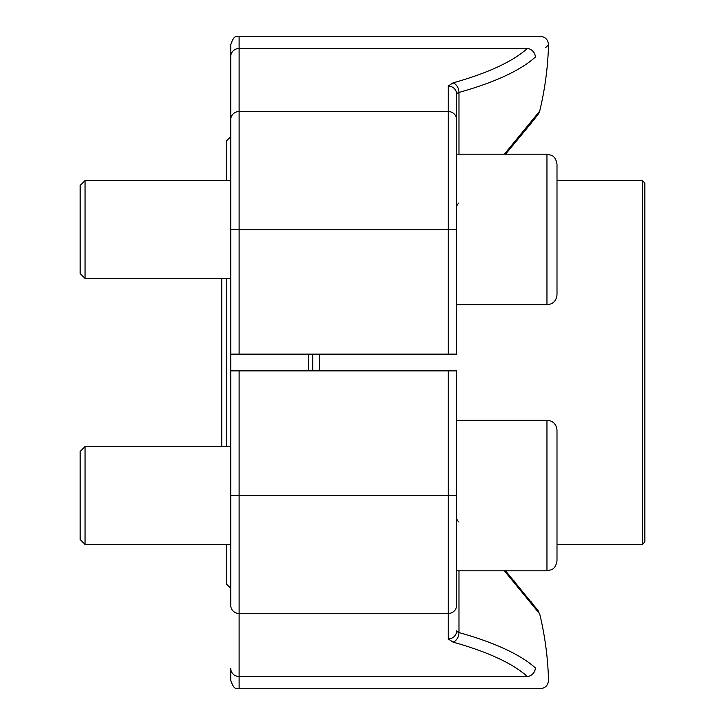 <?xml version="1.0" encoding="UTF-8"?>
<svg xmlns="http://www.w3.org/2000/svg" width="725" height="725" viewBox="0 0 725 725"><rect width="100%" height="100%" fill="white"/><g stroke="black" fill="none" stroke-linecap="round" stroke-linejoin="round"><path stroke-width="1.09" d="M642.323 180.552L644.833 183.062L644.833 541.938L642.323 544.448L642.323 180.552L556.999 180.552M312.729 354.135L312.729 370.865M308.542 370.865L308.542 354.135M448.249 354.135L448.249 111.532A8.365 8.048 180 0 1 456.614 119.58L456.614 354.135L230.749 354.135L230.749 370.865L456.614 370.865L456.614 605.42A8.365 8.048 0 0 1 448.249 613.468L239.114 613.468L239.114 688.75C236.631 687.146 234.728 691.822 230.749 680.385L230.749 668.468A8.365 8.048 0 0 0 239.114 676.516L527.32 676.516C544.412 692.747 544.412 692.747 527.32 676.516C544.412 692.747 544.412 692.747 527.32 676.516A309.493 83.946 180 0 0 452.962 642.087A8.365 5.782 -74.4 0 0 458.97 632.562A317.858 86.221 0 0 1 535.331 667.915C552.894 684.155 552.894 684.155 535.331 667.915A8.365 7.712 -47.7 0 1 527.32 676.516M230.749 588.365L226.562 584.187L226.562 544.448M226.562 446.564L226.562 278.436M226.562 180.552L226.562 140.813L230.749 136.635M457.221 631.783L458.97 632.562L456.614 630.877A8.365 8.048 0 0 1 448.249 638.933L448.249 495.51L239.114 495.51L239.114 613.468A8.365 8.048 0 0 1 230.749 605.42L230.749 370.865M239.114 688.75L540.152 688.75C545.327 688.206 548.118 685.342 548.517 680.159A317.885 317.885 0 0 0 539.681 613.867L504.382 570.802M458.97 522.036A8.365 6.298 0 0 1 456.614 517.722M457.221 93.217L456.614 94.123A8.365 8.048 180 0 0 448.249 86.067L448.249 111.532L239.114 111.532L239.114 229.49L456.614 229.49L456.614 94.123L458.97 92.438L458.97 154.198M230.749 354.135L230.749 44.615C234.728 33.178 236.631 37.854 239.114 36.25L239.114 111.532A8.365 8.048 0 0 0 230.749 119.58M452.962 82.913A309.493 83.946 0 0 0 527.32 48.484C544.412 32.253 544.412 32.253 527.32 48.484C544.412 32.253 544.412 32.253 527.32 48.484A8.365 7.712 47.7 0 1 535.331 57.085C552.894 40.845 552.894 40.845 535.331 57.085A317.858 86.221 180 0 1 458.97 92.438A8.365 5.782 74.4 0 0 452.962 82.913L448.249 86.067M504.382 154.198L539.681 111.133A317.885 317.885 0 0 0 548.517 44.841C548.118 39.657 545.327 36.794 540.152 36.25L239.114 36.25M545.671 47.542L548.517 44.841M458.97 202.964A8.365 6.298 0 0 0 456.614 207.278M458.943 92.447L457.865 92.854M85.061 544.448L80.167 539.554L80.167 451.467L85.061 446.564L85.061 544.448L230.749 544.448M546.958 420.219C553.057 420.817 556.401 424.161 556.999 430.26L556.999 560.76C555.622 569.016 551.498 569.478 551.517 569.705L546.958 570.802L546.958 420.219L456.614 420.219M556.999 453.687L556.999 543.804M556.999 560.76C555.622 569.016 551.498 569.478 551.517 569.705L546.958 570.802L456.614 570.802L456.614 495.51L448.249 495.51L448.249 370.865M85.061 278.436L80.167 273.533L80.167 185.446L85.061 180.552L85.061 278.436L230.749 278.436M556.999 181.196L556.999 294.74C556.401 300.839 553.057 304.183 546.958 304.781L546.958 154.198L551.517 155.295C551.498 155.522 555.622 155.984 556.999 164.24L556.999 277.784M319.417 354.135L319.417 370.865M448.249 638.933L452.962 642.087M239.114 370.865L239.114 495.51L230.749 495.51M458.97 570.802L458.97 632.562M230.749 229.49L239.114 229.49L239.114 354.135M527.32 48.484L239.114 48.484A8.365 8.048 0 0 0 230.749 56.532M642.323 544.448L556.999 544.448M221.75 278.436L221.75 446.564L221.75 278.436M513.753 580.453L515.013 581.967M530.918 601.496L532.05 602.928M535.938 607.867L539.681 613.867M538.168 610.713L505.552 570.802M530.918 123.504L505.552 154.198L532.005 122.135L538.53 113.78L539.681 111.133M535.938 117.133L532.05 122.072M230.749 446.564L85.061 446.564M556.999 164.24C555.622 155.984 551.498 155.522 551.517 155.295L546.958 154.198L456.614 154.198M546.958 304.781L456.614 304.781M230.749 180.552L85.061 180.552"/></g></svg>

